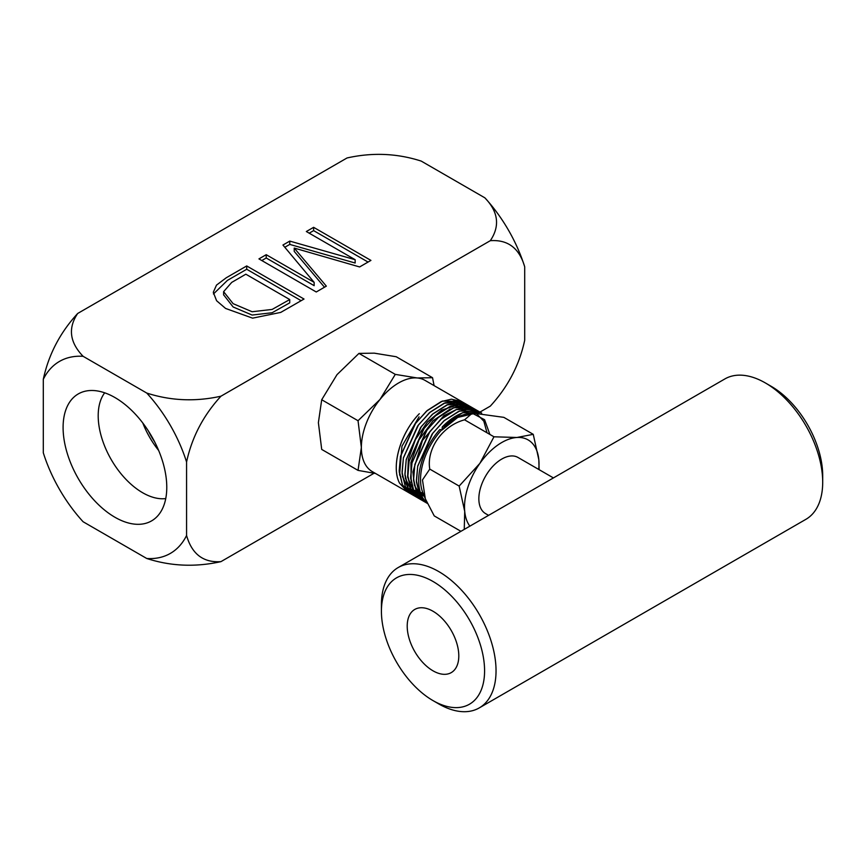 <?xml version="1.0" encoding="UTF-8"?>
<svg xmlns="http://www.w3.org/2000/svg" width="866" height="866" viewBox="0 0 866 866"><rect width="100%" height="100%" fill="white"/><g stroke="black" fill="none" stroke-linecap="round" stroke-linejoin="round"><path stroke-width="1.3" d="M284.806 247.265L289.764 244.407L355.157 263.015L355.157 259.703L306.337 231.525L313.622 227.325L370.929 260.406L359.606 266.945L294.224 248.066L326.341 286.148L316.252 291.983L258.945 258.891L266.219 254.691L314.152 282.359L282.944 245.035L289.764 241.094L355.157 259.703M261.803 260.547L266.219 257.992L314.152 285.672L314.152 282.359M324.479 287.231L294.224 251.378L294.224 248.066M309.205 233.181L313.622 230.627L368.061 262.062M289.764 244.407L289.764 241.094M266.219 257.992L266.219 254.691M313.622 230.627L313.622 227.325M245.836 274.197L231.72 282.392L223.612 291.658L233.127 303.674L252.114 311.738L272.13 309.433L289.731 299.549L245.836 274.197M213.447 293.985L227.401 280.411L246.713 269.261L301.151 300.697M289.731 299.549L289.731 302.851L272.13 312.734L252.114 315.051L233.127 306.975L223.612 294.808M304.02 299.041L280.725 312.41L252.601 318.147L225.593 308.448L216.597 300.729L213.296 292.286L216.489 285.12L226.307 277.737L246.713 265.949L304.02 299.041M246.713 269.261L246.713 265.949M148.367 430.965A57.946 33.46 -120 0 0 154.549 441.671M142.814 423.041A61.172 35.311 -120 0 0 158.64 450.45M104.689 392.818A62.828 36.275 -120 0 0 103.888 444.171A62.828 36.275 -120 0 0 142.619 492.722A62.828 36.275 -120 0 0 165.752 498.567M114.94 517.262A73.307 42.326 -120 0 0 157.861 515.735A73.307 42.326 -120 0 0 151.593 436.237A73.307 42.326 -120 0 0 85.886 391.064A73.307 42.326 -120 0 0 65.372 446.336A73.307 42.326 -120 0 0 114.94 517.262M490.308 240.683C500.147 226.069 498.34 211.78 484.873 197.838L421.233 161.098C397.093 153.325 372.358 152.286 347.039 157.969L77.68 313.47C67.84 328.095 69.659 342.373 83.114 356.316A110.848 63.997 -120 0 0 43.3 379.297L43.3 452.788A110.848 63.997 -120 0 0 83.114 521.754L146.755 558.494A110.848 63.997 -120 0 0 186.569 535.502L186.569 462.022A110.848 63.997 -120 0 0 146.755 393.056C170.786 400.817 195.521 401.867 220.96 396.195L490.308 240.683C507.887 239.471 519.351 248.174 524.699 266.804L524.699 340.295C519.405 364.976 507.941 386.918 490.308 406.122L479.948 412.097M186.569 462.022C191.862 437.33 203.326 415.388 220.96 396.195M77.68 313.47C60.111 332.555 48.648 354.497 43.3 379.297M83.114 356.316L146.755 393.056M146.755 558.494C170.786 566.256 195.521 567.295 220.96 561.633C203.38 562.846 191.916 554.132 186.569 535.502M220.96 561.633L373.993 473.28M484.873 197.838A110.848 63.997 60 0 1 524.699 266.804M407.54 491.953L399.54 483.109L407.572 491.964L372.272 471.591A52.685 30.418 -60 0 1 364.456 462.855A52.685 30.418 -60 0 1 361.36 447.473L358.037 470.39L321.708 449.422L318.385 422.662L321.708 399.746L358.037 420.724L379.99 399.475L395.286 374.383L417.239 377.966L432.535 377.706L434.093 385.619M375.552 473.486L358.037 470.39M358.037 420.724L361.36 447.473A52.685 30.418 -60 0 1 379.99 399.475A52.685 30.418 -60 0 1 417.239 377.966A52.685 30.418 -60 0 1 424.957 380.347L461.654 401.532M432.535 377.706L396.206 356.738L374.264 353.155L358.957 353.404L337.004 374.653L321.708 399.746M395.286 374.383L358.957 353.404M419.328 413.699A52.685 30.418 120 0 0 416.957 416.265L417.001 416.275C399.453 435.89 391.172 467.25 399.54 483.109C390.761 466.536 400.417 433.054 419.328 413.699M481.702 413.114L478.876 411.48L468.625 409.109L458.439 411.491L444.496 420.389L432.848 433.108L417.704 466.309L416.384 480.543L419.631 494.702L427.349 503.384L419.599 494.692L416.416 481.842L417.704 466.114L432.015 434.191L443.717 421.028L459.63 410.993L478.822 411.447L476.008 409.824L465.756 407.453L455.581 409.845L441.638 418.733L429.98 431.452L414.836 464.663L413.515 478.887L416.762 493.057L424.762 501.89L427.349 503.395M480.619 412.595L462.509 412.703L442.255 426.938L442.017 429.514A50.044 28.892 120 0 0 441.595 429.969L439.885 429.493A52.685 30.418 120 0 0 421.764 495.937A52.685 30.418 120 0 0 427.165 503.005M441.963 430.066L457.713 417.444L473.215 413.742L484.592 419.718L489.864 434.429M476.895 414.035L483.845 421.201L487.006 432.773M420.335 495.114L414.457 485.35L412.898 471.948L422.5 440.35L443.922 415.669L456.295 409.607L467.207 409.207M411.177 482.243L410.928 462.52L419.003 439.852L433.108 420.724L450.201 409.023M424.34 496.37L413.418 490.589L407.605 477.144L408.341 459.456L415.42 439.592L427.317 422.143L441.833 410.029L456.544 405.385L467.965 409.142M423.745 494.887L411.74 490.145M410.765 489.171L405.234 478.086M446.932 404.866L458.266 404.162L466.915 409.239M423.052 493.187L408.871 488.5M407.897 487.515L402.376 476.43M444.063 403.21L455.397 402.506L464.035 407.561M399.572 475.066L401.965 446.196L419.036 416.838M407.572 491.975L410.397 493.609L402.409 484.765L399.226 471.916L400.514 456.187L414.814 424.275L426.527 411.112L442.439 401.066L461.632 401.521M405.277 486.421L402.095 473.572L403.383 457.843L417.683 425.92L429.395 412.757L445.308 402.722L464.501 403.177L461.675 401.553L451.435 399.183L441.249 401.564L427.306 410.462L415.658 423.182L400.514 456.382L399.183 470.617L402.441 484.787L410.43 493.62L413.266 495.265L405.277 486.421L413.299 495.276L416.135 496.911L408.135 488.067L404.952 475.228L406.241 459.5L420.551 427.577L432.253 414.413L448.166 404.379L467.369 404.833L464.544 403.21L454.293 400.839L444.117 403.22L430.175 412.119L418.527 424.827L403.372 458.038L402.051 472.262L405.31 486.432M411.004 489.723L407.821 476.885L409.109 461.156L423.42 429.233L435.122 416.07L451.034 406.035L470.227 406.49L467.413 404.855L457.161 402.484L446.986 404.877L433.032 413.775L421.385 426.483L406.241 459.694L404.92 473.918L408.167 488.088L416.167 496.932L418.992 498.567L411.004 489.723L419.025 498.589L421.861 500.223L413.872 491.379L410.69 478.541L411.978 462.801L426.278 430.889L437.99 417.726L453.903 407.691L473.096 408.146L470.281 406.511L460.03 404.141L449.844 406.533L435.901 415.431L424.253 428.14L409.109 461.351L407.778 475.575L411.036 489.745M416.73 493.035L413.547 480.197L414.846 464.457L429.146 432.545L440.859 419.382L456.761 409.337L475.964 409.791L473.139 408.167L462.899 405.797L452.712 408.189L438.77 417.087L427.122 429.796L411.978 463.007L410.646 477.231L413.905 491.401L421.894 500.245L424.73 501.879L416.73 493.035M481.68 413.114A52.685 30.418 120 0 0 442.255 426.938M441.595 429.969A50.044 28.892 120 0 0 422.825 492.635L425.293 498.74M464.252 529.407L464.717 511.395L459.153 486.075L479.883 463.353L493.966 436.8L516.937 437.482L533.25 434.331L503.85 417.358L472.457 413.05L468.452 413.612A50.044 28.892 120 0 0 442.017 429.514M460.939 531.323L434.245 515.909L425.303 498.729L422.467 479.926L429.763 469.101L459.153 486.075M472.457 413.05L464.566 419.826C442.721 425.607 426.332 448.588 429.763 469.101M493.966 436.8L464.566 419.826M533.25 434.331L538.814 459.662L539.107 469.653M469.87 526.16A52.685 30.418 -60 0 1 464.717 511.395A52.685 30.418 -60 0 1 479.883 463.353A52.685 30.418 -60 0 1 516.937 437.482A52.685 30.418 -60 0 1 538.814 459.662A52.685 30.418 -60 0 1 538.739 469.437M488.597 515.357L485.566 513.603A32.421 18.716 -60 0 1 478.974 501.446A32.421 18.716 -60 0 1 501.771 459.056A32.421 18.716 -60 0 1 517.976 457.454L553.428 477.924M433 670.814A36.469 21.055 -120 0 0 451.24 672.622A36.469 21.055 -120 0 0 451.24 630.502A36.469 21.055 -120 0 0 414.76 609.447A36.469 21.055 -120 0 0 409.174 638.675A36.469 21.055 -120 0 0 433 670.814M479.255 707.912L805.91 519.319A81.047 46.796 -120 0 0 822.7 482.221L822.7 475.596A72.939 42.109 -120 0 0 771.119 386.268L765.392 382.956A81.047 46.796 -120 0 0 724.864 378.94L398.208 567.533A81.047 46.796 60 0 1 438.726 571.549A81.047 46.796 60 0 1 491.682 642.973A81.047 46.796 60 0 1 479.255 707.912A81.047 46.796 60 0 1 438.726 703.906L433 700.594A72.939 42.109 60 0 1 381.419 611.255A72.939 42.109 60 0 1 433 581.476A72.939 42.109 60 0 1 484.581 670.814A72.939 42.109 60 0 1 433 700.594M822.7 482.221A81.047 46.796 -120 0 0 765.392 382.956M381.419 611.255L381.419 604.641A81.047 46.796 60 0 1 398.208 567.533M223.612 291.658L223.612 294.97"/></g></svg>
